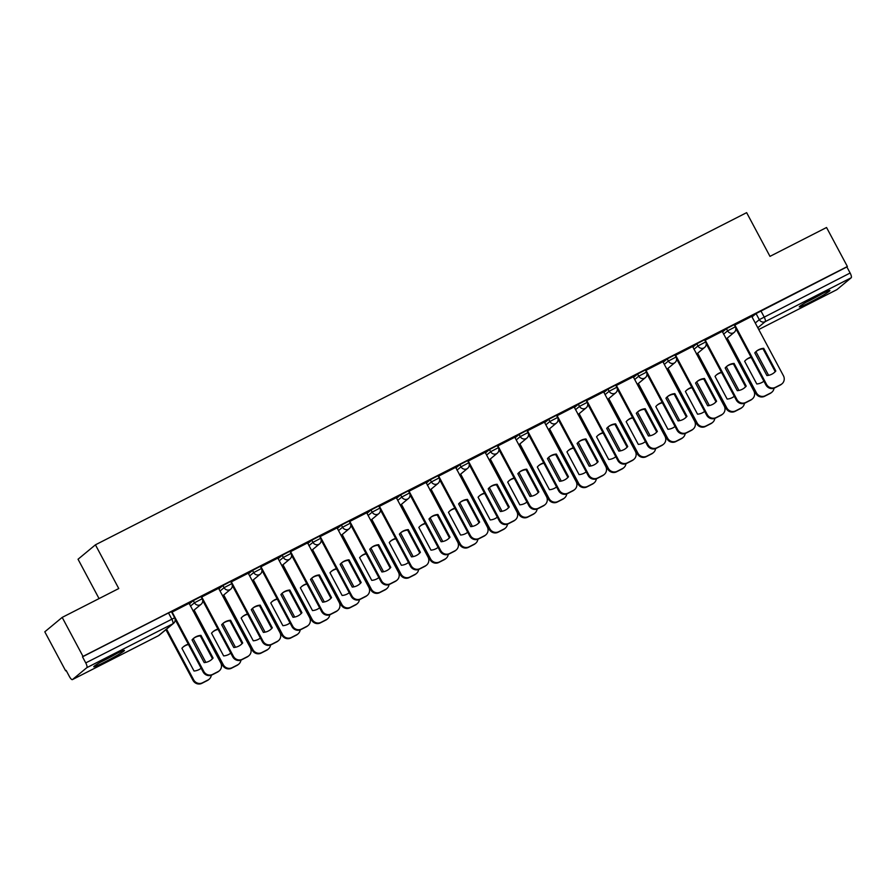 <?xml version="1.0" encoding="UTF-8"?>
<svg xmlns="http://www.w3.org/2000/svg" width="896" height="896" viewBox="0 0 896 896"><rect width="100%" height="100%" fill="white"/><g stroke="black" fill="none" stroke-linecap="round" stroke-linejoin="round"><path stroke-width="1.34" d="M201.04 596.59L193.312 600.622L194.466 602.784L202.194 598.752L201.04 596.59M230.664 581.482L222.936 585.514L224.09 587.675L231.806 583.643L230.664 581.482M260.277 566.373L252.549 570.416L253.702 572.566L261.43 568.534L260.277 566.373M289.901 551.264L282.173 555.307L283.326 557.458L291.043 553.426L289.901 551.264M319.514 536.166L311.786 540.198L312.939 542.349L320.667 538.317L319.514 536.166M349.126 521.058L341.41 525.09L342.563 527.24L350.28 523.208L349.126 521.058M378.75 505.949L371.022 509.981L372.176 512.142L379.904 508.099L378.75 505.949M408.363 490.84L400.646 494.872L401.789 497.034L409.517 492.99L408.363 490.84M437.987 475.731L430.259 479.763L431.413 481.925L439.141 477.893L437.987 475.731M467.6 460.622L459.883 464.654L461.026 466.816L468.754 462.784L467.6 460.622M497.224 445.514L489.496 449.546L490.65 451.707L498.378 447.675L497.224 445.514M526.837 430.405L519.12 434.448L520.262 436.598L527.99 432.566L526.837 430.405M556.461 415.307L548.733 419.339L549.886 421.49L557.614 417.458L556.461 415.307M586.074 400.198L578.346 404.23L579.499 406.381L587.227 402.349L586.074 400.198M615.698 385.09L607.97 389.122L609.123 391.272L616.84 387.24L615.698 385.09M645.31 369.981L637.582 374.013L638.736 376.174L646.464 372.131L645.31 369.981M674.934 354.872L667.206 358.904L668.36 361.066L676.077 357.022L674.934 354.872M704.547 339.763L696.819 343.795L697.973 345.957L705.701 341.925L704.547 339.763M734.171 324.654L726.443 328.686L727.597 330.848L735.314 326.816L734.171 324.654M810.645 302.008A17.371 1.075 151.9 0 0 829.92 290.55A17.371 1.075 151.9 0 0 818.552 295.456A17.371 1.075 151.9 0 0 799.288 306.914A17.371 1.075 151.9 0 0 810.645 302.008M105.134 661.875A17.371 1.075 151.9 0 0 124.41 650.418A17.371 1.075 151.9 0 0 113.042 655.323A17.371 1.075 151.9 0 0 93.766 666.781A17.371 1.075 151.9 0 0 105.134 661.875M62.182 617.4L118.765 588.538L95.424 544.824L746.637 212.654L769.978 256.368L826.549 227.506L847.381 266.515L83.014 656.41L62.182 617.4L44.8 631.814L65.632 670.824L66.203 670.533M99.053 598.595L78.042 559.238L95.424 544.824M65.632 670.824L66.136 670.398L69.384 676.48A4.458 1.288 -117 0 0 72.419 679.605A4.458 1.288 -117 0 0 72.486 679.56L86.822 667.666A4.458 1.288 -117 0 0 85.747 662.906L174.664 617.781L171.427 611.699L168.504 612.954L171.752 619.035A4.458 1.288 -117 0 1 172.838 623.795L86.822 667.666M83.014 656.41L82.499 656.824L85.747 662.906M752.024 316.926L756.056 313.578L759.304 319.659L850.125 273.011A4.458 1.288 63 0 1 851.2 277.771L836.864 289.666A4.458 1.288 63 0 1 836.786 289.71A4.458 1.288 63 0 1 836.707 289.744M850.125 273.011L846.877 266.941L847.381 266.515M751.733 316.378L734.474 325.237M705.197 340.077L736.915 399.482A6.675 6.384 50.3 0 0 745.752 402.461L751.262 399.65A6.675 6.384 50.3 0 0 753.816 390.869L722.254 331.374L704.861 340.346M675.584 355.186L707.302 414.59A6.675 6.384 50.3 0 0 716.139 417.57L721.638 414.758A6.675 6.384 50.3 0 0 724.203 405.966L692.63 346.483L675.237 355.454M662.883 361.704L645.624 370.563M633.259 376.813L616 385.672M603.646 391.922L586.387 400.781M557.11 415.61L588.829 475.014A6.675 6.384 50.3 0 0 597.666 477.994L603.176 475.182A6.675 6.384 50.3 0 0 605.73 466.402L574.157 406.918L556.763 415.89M544.41 422.139L527.15 430.987M514.786 437.248L497.538 446.096M485.173 452.346L467.914 461.205M438.637 476.045L470.355 535.45A6.675 6.384 50.3 0 0 479.192 538.429L484.702 535.618A6.675 6.384 50.3 0 0 487.256 526.826L455.683 467.342L438.301 476.314M409.024 491.154L440.742 550.558A6.675 6.384 50.3 0 0 449.579 553.538L455.078 550.726A6.675 6.384 50.3 0 0 457.632 541.934L426.07 482.451L408.677 491.422M396.312 497.672L379.064 506.531M366.699 512.781L349.44 521.64M337.086 527.89L319.827 536.749M290.55 551.578L322.269 610.982A6.675 6.384 50.3 0 0 331.106 613.962L336.605 611.15A6.675 6.384 50.3 0 0 339.17 602.37L307.597 542.886L290.203 551.846M277.85 558.107L260.59 566.955M248.226 573.216L230.966 582.064M218.613 588.314L201.354 597.173M172.077 612.013L203.795 671.418A6.675 6.384 50.3 0 0 212.632 674.397L218.142 671.586A6.675 6.384 50.3 0 0 220.696 662.794L189.123 603.31L171.73 612.282M189.28 603.971L193.312 600.622M218.904 588.862L222.936 585.514M248.517 573.754L252.549 570.416M278.141 558.645L282.173 555.307M307.754 543.547L311.786 540.198M337.378 528.438L341.41 525.09M366.99 513.33L371.022 509.981M396.603 498.221L400.646 494.872M426.227 483.112L430.259 479.763M455.84 468.003L459.883 464.654M485.464 452.894L489.496 449.546M515.077 437.786L519.12 434.448M544.701 422.677L548.733 419.339M574.314 407.579L578.346 404.23M603.938 392.47L607.97 389.122M633.55 377.362L637.582 374.013M663.174 362.253L667.206 358.904M692.787 347.144L696.819 343.795M722.411 332.035L726.443 328.686M82.499 656.824L168.504 612.954M846.877 266.941L756.056 313.578M756.101 351.501A13.91 13.294 -129.7 0 1 763.045 348.846L775.174 371.56A13.91 13.294 -129.7 0 1 773.853 372.915M734.821 324.968L766.539 384.373A6.675 6.384 50.3 0 0 775.376 387.352L780.875 384.541A6.675 6.384 50.3 0 0 782.006 383.802L781.346 384.35A6.675 6.384 -129.7 0 1 780.226 385.09L774.715 387.901A6.675 6.384 -129.7 0 1 765.878 384.922L735.84 328.653M775.824 371.011L763.706 348.309A13.91 13.294 -129.7 0 0 756.426 351.221A13.91 13.294 -129.7 0 0 754.779 352.856L766.909 375.558A13.91 13.294 -129.7 0 0 774.189 372.646A13.91 13.294 -129.7 0 0 775.824 371.011L775.174 371.56M782.006 383.802A6.675 6.384 50.3 0 0 783.44 375.76L751.71 316.344M763.706 348.309L763.045 348.846M751.05 357.146A13.91 13.294 50.3 0 0 746.29 359.632A13.91 13.294 50.3 0 0 744.643 361.267L756.773 383.97A13.91 13.294 50.3 0 0 763.885 381.192A13.91 13.294 50.3 0 1 763.717 381.315M727.227 338.15L756.403 392.784A6.675 6.384 50.3 0 0 765.24 395.752L770.75 392.952A6.675 6.384 50.3 0 0 774.054 388.181M768.589 375.323L755.933 351.646M751.229 357.493A13.91 13.294 50.3 0 0 745.965 359.912M771.87 392.213L771.21 392.75A6.675 6.384 -129.7 0 1 770.09 393.49L764.579 396.301A6.675 6.384 -129.7 0 1 755.742 393.333L756.403 392.784M726.566 338.688L755.742 393.333M726.477 366.61A13.91 13.294 -129.7 0 1 733.432 363.955L745.55 386.669A13.91 13.294 -129.7 0 1 744.24 388.024M752.382 398.91L751.722 399.459A6.675 6.384 -129.7 0 1 750.602 400.198L745.102 403.01A6.675 6.384 -129.7 0 1 736.266 400.03L706.216 343.762M746.211 386.12L734.093 363.418A13.91 13.294 -129.7 0 0 726.802 366.33A13.91 13.294 -129.7 0 0 725.166 367.965L737.285 390.667A13.91 13.294 -129.7 0 0 744.576 387.755A13.91 13.294 -129.7 0 0 746.211 386.12L745.55 386.669M734.093 363.418L733.432 363.955M696.864 381.718A13.91 13.294 -129.7 0 1 703.808 379.064L715.938 401.766A13.91 13.294 -129.7 0 1 714.616 403.122M722.77 414.019L722.109 414.568A6.675 6.384 -129.7 0 1 720.989 415.307L715.478 418.107A6.675 6.384 -129.7 0 1 706.642 415.139L676.603 358.87M716.587 401.229L704.469 378.515A13.91 13.294 -129.7 0 0 697.189 381.438A13.91 13.294 -129.7 0 0 695.542 383.074L707.672 405.776A13.91 13.294 -129.7 0 0 714.952 402.864A13.91 13.294 -129.7 0 0 716.587 401.229L715.938 401.766M704.469 378.515L703.808 379.064M820.77 294.336A15.03 0.93 -28.1 0 1 807.52 301.414M805.627 302.512A17.259 1.064 151.9 0 0 822.73 293.373M115.248 654.203A15.03 0.93 -28.1 0 1 102.01 661.282M100.106 662.379A17.259 1.064 151.9 0 0 117.219 653.251M721.437 372.254A13.91 13.294 50.3 0 0 716.666 374.741A13.91 13.294 50.3 0 0 715.03 376.376L727.149 399.078A13.91 13.294 50.3 0 0 734.272 396.29M697.614 353.248L726.79 407.893A6.675 6.384 50.3 0 0 735.616 410.861L741.126 408.061A6.675 6.384 50.3 0 0 744.442 403.29M738.965 390.432L726.32 366.755M721.616 372.602A13.91 13.294 50.3 0 0 716.341 375.021M742.246 407.31L741.597 407.859A6.675 6.384 -129.7 0 1 740.466 408.598L734.966 411.41A6.675 6.384 -129.7 0 1 726.13 408.43L726.79 407.893M696.954 353.797L726.13 408.43M691.813 387.363A13.91 13.294 50.3 0 0 687.053 389.85A13.91 13.294 50.3 0 0 685.406 391.474L697.536 414.187A13.91 13.294 50.3 0 0 704.648 411.398A13.91 13.294 50.3 0 1 704.48 411.533M667.99 368.357L697.166 423.002A6.675 6.384 50.3 0 0 706.003 425.97L711.514 423.158A6.675 6.384 50.3 0 0 714.818 418.398M709.352 405.541L696.707 381.864M691.992 387.71A13.91 13.294 50.3 0 0 686.728 390.118M712.634 422.419L711.973 422.968A6.675 6.384 -129.7 0 1 710.853 423.707L705.342 426.518A6.675 6.384 -129.7 0 1 696.506 423.539L697.166 423.002M667.341 368.906L696.506 423.539M667.24 396.827A13.91 13.294 -129.7 0 1 674.195 394.173L686.314 416.875A13.91 13.294 -129.7 0 1 685.003 418.23M645.96 370.294L677.69 429.699A6.675 6.384 50.3 0 0 686.515 432.667L692.026 429.867A6.675 6.384 50.3 0 0 693.146 429.128L692.496 429.666A6.675 6.384 -129.7 0 1 691.365 430.416L685.866 433.216A6.675 6.384 -129.7 0 1 677.029 430.248L646.979 373.979M686.974 416.338L674.856 393.624A13.91 13.294 -129.7 0 0 667.565 396.547A13.91 13.294 -129.7 0 0 665.93 398.182L678.048 420.885A13.91 13.294 -129.7 0 0 685.339 417.962A13.91 13.294 -129.7 0 0 686.974 416.338L686.314 416.875M693.146 429.128A6.675 6.384 50.3 0 0 694.579 421.075L662.861 361.67M674.856 393.624L674.195 394.173M637.627 411.936A13.91 13.294 -129.7 0 1 644.571 409.282L656.701 431.984A13.91 13.294 -129.7 0 1 655.379 433.339M616.347 385.403L648.066 444.808A6.675 6.384 50.3 0 0 656.902 447.776L662.413 444.976A6.675 6.384 50.3 0 0 663.533 444.237L662.872 444.774A6.675 6.384 -129.7 0 1 661.752 445.514L656.242 448.325A6.675 6.384 -129.7 0 1 647.405 445.357L617.366 389.088M657.362 431.435L645.232 408.733A13.91 13.294 -129.7 0 0 637.952 411.656A13.91 13.294 -129.7 0 0 636.306 413.291L648.435 435.994A13.91 13.294 -129.7 0 0 655.715 433.07A13.91 13.294 -129.7 0 0 657.362 431.435L656.701 431.984M663.533 444.237A6.675 6.384 50.3 0 0 664.966 436.184L633.248 376.779M645.232 408.733L644.571 409.282M608.003 427.045A13.91 13.294 -129.7 0 1 614.958 424.39L627.077 447.093A13.91 13.294 -129.7 0 1 625.766 448.448M586.723 400.501L618.453 459.917A6.675 6.384 50.3 0 0 627.278 462.885L632.789 460.085A6.675 6.384 50.3 0 0 633.909 459.334L633.259 459.883A6.675 6.384 -129.7 0 1 632.128 460.622L626.629 463.434A6.675 6.384 -129.7 0 1 617.792 460.454L587.742 404.186M627.738 446.544L615.619 423.842A13.91 13.294 -129.7 0 0 608.328 426.765A13.91 13.294 -129.7 0 0 606.693 428.4L618.811 451.102A13.91 13.294 -129.7 0 0 626.102 448.179A13.91 13.294 -129.7 0 0 627.738 446.544L627.077 447.093M633.909 459.334A6.675 6.384 50.3 0 0 635.342 451.293L603.624 391.888M615.619 423.842L614.958 424.39M662.2 402.472A13.91 13.294 50.3 0 0 657.429 404.947A13.91 13.294 50.3 0 0 655.794 406.582L667.912 429.285A13.91 13.294 50.3 0 0 675.035 426.507A13.91 13.294 50.3 0 1 674.867 426.642M638.378 383.466L667.554 438.099A6.675 6.384 50.3 0 0 676.39 441.078L681.89 438.267A6.675 6.384 50.3 0 0 685.205 433.507M679.728 420.65L667.083 396.973M662.379 402.819A13.91 13.294 50.3 0 0 657.104 405.227M683.01 437.528L682.36 438.077A6.675 6.384 -129.7 0 1 681.229 438.816L675.73 441.627A6.675 6.384 -129.7 0 1 666.893 438.648L667.554 438.099M637.717 384.014L666.893 438.648M632.576 417.581A13.91 13.294 50.3 0 0 627.816 420.056A13.91 13.294 50.3 0 0 626.17 421.691L638.299 444.394A13.91 13.294 50.3 0 0 645.411 441.616A13.91 13.294 50.3 0 1 645.243 441.75M608.754 398.574L637.93 453.208A6.675 6.384 50.3 0 0 646.766 456.187L652.277 453.376A6.675 6.384 50.3 0 0 655.581 448.616M650.115 435.758L637.47 412.07M632.766 417.917A13.91 13.294 50.3 0 0 627.491 420.336M653.397 452.637L652.736 453.186A6.675 6.384 -129.7 0 1 651.616 453.925L646.106 456.736A6.675 6.384 -129.7 0 1 637.269 453.757L637.93 453.208M608.104 399.123L637.269 453.757M602.963 432.69A13.91 13.294 50.3 0 0 598.192 435.165A13.91 13.294 50.3 0 0 596.557 436.8L608.675 459.502A13.91 13.294 50.3 0 0 615.798 456.725A13.91 13.294 50.3 0 1 615.63 456.859M579.141 413.683L608.317 468.317A6.675 6.384 50.3 0 0 617.154 471.296L622.653 468.485A6.675 6.384 50.3 0 0 625.968 463.725M620.491 450.867L607.846 427.179M603.142 433.026A13.91 13.294 50.3 0 0 597.867 435.445M623.784 467.746L623.123 468.294A6.675 6.384 -129.7 0 1 621.992 469.034L616.493 471.845A6.675 6.384 -129.7 0 1 607.656 468.866L608.317 468.317M578.48 414.232L607.656 468.866M578.39 442.142A13.91 13.294 -129.7 0 1 585.334 439.499L597.464 462.202A13.91 13.294 -129.7 0 1 596.142 463.557M604.296 474.443L603.635 474.992A6.675 6.384 -129.7 0 1 602.515 475.731L597.005 478.542A6.675 6.384 -129.7 0 1 588.168 475.563L558.13 419.294M598.125 461.653L585.995 438.95A13.91 13.294 -129.7 0 0 578.715 441.874A13.91 13.294 -129.7 0 0 577.069 443.498L589.198 466.211A13.91 13.294 -129.7 0 0 596.478 463.288A13.91 13.294 -129.7 0 0 598.125 461.653L597.464 462.202M585.995 438.95L585.334 439.499M573.339 447.798A13.91 13.294 50.3 0 0 568.579 450.274A13.91 13.294 50.3 0 0 566.944 451.909L579.062 474.611A13.91 13.294 50.3 0 0 586.174 471.834M549.517 428.792L578.693 483.426A6.675 6.384 50.3 0 0 587.53 486.405L593.04 483.594A6.675 6.384 50.3 0 0 596.344 478.834M590.878 465.976L578.234 442.288M573.53 448.134A13.91 13.294 50.3 0 0 568.254 450.554M594.16 482.854L593.499 483.403A6.675 6.384 -129.7 0 1 592.379 484.142L586.869 486.942A6.675 6.384 -129.7 0 1 578.032 483.974L578.693 483.426M548.867 429.341L578.032 483.974M548.766 457.251A13.91 13.294 -129.7 0 1 555.722 454.608L567.84 477.31A13.91 13.294 -129.7 0 1 566.53 478.666M527.486 430.718L559.216 490.123A6.675 6.384 50.3 0 0 568.053 493.102L573.552 490.291A6.675 6.384 50.3 0 0 574.683 489.552L574.022 490.101A6.675 6.384 -129.7 0 1 572.891 490.84L567.392 493.651A6.675 6.384 -129.7 0 1 558.555 490.672L528.506 434.403M568.501 476.762L556.382 454.059A13.91 13.294 -129.7 0 0 549.091 456.971A13.91 13.294 -129.7 0 0 547.456 458.606L559.574 481.309A13.91 13.294 -129.7 0 0 566.866 478.397A13.91 13.294 -129.7 0 0 568.501 476.762L567.84 477.31M574.683 489.552A6.675 6.384 50.3 0 0 576.106 481.51L544.387 422.106M556.382 454.059L555.722 454.608M543.726 462.896A13.91 13.294 50.3 0 0 538.955 465.382A13.91 13.294 50.3 0 0 537.32 467.018L549.45 489.72A13.91 13.294 50.3 0 0 556.562 486.942M519.904 443.901L549.08 498.534A6.675 6.384 50.3 0 0 557.917 501.514L563.416 498.702A6.675 6.384 50.3 0 0 566.731 493.942M561.254 481.085L548.61 457.397M543.906 463.243A13.91 13.294 50.3 0 0 538.63 465.662M564.547 497.963L563.886 498.512A6.675 6.384 -129.7 0 1 562.755 499.251L557.256 502.051A6.675 6.384 -129.7 0 1 548.419 499.083L549.08 498.534M519.243 444.438L548.419 499.083M519.154 472.36A13.91 13.294 -129.7 0 1 526.098 469.717L538.227 492.419A13.91 13.294 -129.7 0 1 536.906 493.774M497.874 445.827L529.592 505.232A6.675 6.384 50.3 0 0 538.429 508.211L543.939 505.4A6.675 6.384 50.3 0 0 545.059 504.661L544.398 505.21A6.675 6.384 -129.7 0 1 543.278 505.949L537.768 508.76A6.675 6.384 -129.7 0 1 528.931 505.781L498.893 449.512M538.888 491.87L526.758 469.168A13.91 13.294 -129.7 0 0 519.478 472.08A13.91 13.294 -129.7 0 0 517.843 473.715L529.962 496.418A13.91 13.294 -129.7 0 0 537.242 493.506A13.91 13.294 -129.7 0 0 538.888 491.87L538.227 492.419M545.059 504.661A6.675 6.384 50.3 0 0 546.493 496.619L514.774 437.214M526.758 469.168L526.098 469.717M514.102 478.005A13.91 13.294 50.3 0 0 509.342 480.491A13.91 13.294 50.3 0 0 507.707 482.126L519.826 504.829A13.91 13.294 50.3 0 0 526.938 502.051A13.91 13.294 50.3 0 1 526.781 502.174M490.291 459.01L519.456 513.643A6.675 6.384 50.3 0 0 528.293 516.611L533.803 513.811A6.675 6.384 50.3 0 0 537.118 509.04M531.642 496.182L518.997 472.506M514.293 478.352A13.91 13.294 50.3 0 0 509.018 480.771M534.923 513.072L534.262 513.61A6.675 6.384 -129.7 0 1 533.142 514.36L527.632 517.16A6.675 6.384 -129.7 0 1 518.795 514.192L519.456 513.643M489.63 459.547L518.795 514.192M489.53 487.469A13.91 13.294 -129.7 0 1 496.485 484.814L508.603 507.528A13.91 13.294 -129.7 0 1 507.293 508.883M468.261 460.936L499.979 520.341A6.675 6.384 50.3 0 0 508.816 523.32L514.315 520.509A6.675 6.384 50.3 0 0 515.446 519.77L514.786 520.318A6.675 6.384 -129.7 0 1 513.654 521.058L508.155 523.869A6.675 6.384 -129.7 0 1 499.318 520.89L469.269 464.621M509.264 506.979L497.146 484.277A13.91 13.294 -129.7 0 0 489.854 487.189A13.91 13.294 -129.7 0 0 488.219 488.824L500.338 511.526A13.91 13.294 -129.7 0 0 507.629 508.614A13.91 13.294 -129.7 0 0 509.264 506.979L508.603 507.528M515.446 519.77A6.675 6.384 50.3 0 0 516.869 511.728L485.15 452.312M497.146 484.277L496.485 484.814M484.49 493.114A13.91 13.294 50.3 0 0 479.73 495.6A13.91 13.294 50.3 0 0 478.083 497.235L490.213 519.938A13.91 13.294 50.3 0 0 497.325 517.16A13.91 13.294 50.3 0 1 497.157 517.283M460.667 474.107L489.843 528.752A6.675 6.384 50.3 0 0 498.68 531.72L504.179 528.92A6.675 6.384 50.3 0 0 507.494 524.149M502.018 511.291L489.373 487.614M484.669 493.461A13.91 13.294 50.3 0 0 479.405 495.88M505.31 528.181L504.65 528.718A6.675 6.384 -129.7 0 1 503.518 529.458L498.019 532.269A6.675 6.384 -129.7 0 1 489.182 529.29L489.843 528.752M460.006 474.656L489.182 529.29M459.917 502.578A13.91 13.294 -129.7 0 1 466.872 499.923L478.99 522.637A13.91 13.294 -129.7 0 1 477.68 523.992M485.822 534.878L485.162 535.427A6.675 6.384 -129.7 0 1 484.042 536.166L478.531 538.966A6.675 6.384 -129.7 0 1 469.694 535.998L439.656 479.73M479.651 522.088L467.522 499.386A13.91 13.294 -129.7 0 0 460.242 502.298A13.91 13.294 -129.7 0 0 458.606 503.933L470.725 526.635A13.91 13.294 -129.7 0 0 478.005 523.723A13.91 13.294 -129.7 0 0 479.651 522.088L478.99 522.637M467.522 499.386L466.872 499.923M454.866 508.222A13.91 13.294 50.3 0 0 450.106 510.709A13.91 13.294 50.3 0 0 448.47 512.344L460.589 535.046A13.91 13.294 50.3 0 0 467.701 532.258M431.054 489.216L460.219 543.861A6.675 6.384 50.3 0 0 469.056 546.829L474.566 544.018A6.675 6.384 50.3 0 0 477.882 539.258M472.405 526.4L459.76 502.723M455.056 508.57A13.91 13.294 50.3 0 0 449.781 510.989M475.686 543.278L475.026 543.827A6.675 6.384 -129.7 0 1 473.906 544.566L468.395 547.378A6.675 6.384 -129.7 0 1 459.57 544.398L460.219 543.861M430.394 489.765L459.57 544.398M430.304 517.686A13.91 13.294 -129.7 0 1 437.248 515.032L449.366 537.734A13.91 13.294 -129.7 0 1 448.056 539.09M456.21 549.987L455.549 550.536A6.675 6.384 -129.7 0 1 454.418 551.275L448.918 554.075A6.675 6.384 -129.7 0 1 440.082 551.107L410.032 494.838M450.027 537.197L437.909 514.483A13.91 13.294 -129.7 0 0 430.629 517.406A13.91 13.294 -129.7 0 0 428.982 519.042L441.112 541.744A13.91 13.294 -129.7 0 0 448.392 538.832A13.91 13.294 -129.7 0 0 450.027 537.197L449.366 537.734M437.909 514.483L437.248 515.032M425.253 523.331A13.91 13.294 50.3 0 0 420.493 525.818A13.91 13.294 50.3 0 0 418.846 527.442L430.976 550.155A13.91 13.294 50.3 0 0 438.088 547.366A13.91 13.294 50.3 0 1 437.92 547.501M401.43 504.325L430.606 558.958A6.675 6.384 50.3 0 0 439.443 561.938L444.942 559.126A6.675 6.384 50.3 0 0 448.258 554.366M442.781 541.509L430.136 517.832M425.432 523.678A13.91 13.294 50.3 0 0 420.168 526.086M446.074 558.387L445.413 558.936A6.675 6.384 -129.7 0 1 444.293 559.675L438.782 562.486A6.675 6.384 -129.7 0 1 429.946 559.507L430.606 558.958M400.77 504.874L429.946 559.507M400.68 532.795A13.91 13.294 -129.7 0 1 407.635 530.141L419.754 552.843A13.91 13.294 -129.7 0 1 418.443 554.198M379.4 506.262L411.118 565.667A6.675 6.384 50.3 0 0 419.955 568.635L425.466 565.835A6.675 6.384 50.3 0 0 426.586 565.096L425.925 565.634A6.675 6.384 -129.7 0 1 424.805 566.373L419.294 569.184A6.675 6.384 -129.7 0 1 410.458 566.216L380.419 509.947M420.414 552.306L408.285 529.592A13.91 13.294 -129.7 0 0 401.005 532.515A13.91 13.294 -129.7 0 0 399.37 534.15L411.488 556.853A13.91 13.294 -129.7 0 0 418.768 553.93A13.91 13.294 -129.7 0 0 420.414 552.306L419.754 552.843M426.586 565.096A6.675 6.384 50.3 0 0 428.019 557.043L396.301 497.638M408.285 529.592L407.635 530.141M395.629 538.44A13.91 13.294 50.3 0 0 390.869 540.915A13.91 13.294 50.3 0 0 389.234 542.55L401.352 565.253A13.91 13.294 50.3 0 0 408.464 562.475A13.91 13.294 50.3 0 1 408.307 562.61M371.818 519.434L400.982 574.067A6.675 6.384 50.3 0 0 409.819 577.046L415.33 574.235A6.675 6.384 50.3 0 0 418.645 569.475M413.168 556.618L400.523 532.941M395.819 538.787A13.91 13.294 50.3 0 0 390.544 541.195M416.45 573.496L415.789 574.045A6.675 6.384 -129.7 0 1 414.669 574.784L409.158 577.595A6.675 6.384 -129.7 0 1 400.333 574.616L400.982 574.067M371.157 519.982L400.333 574.616M371.067 547.904A13.91 13.294 -129.7 0 1 378.011 545.25L390.141 567.952A13.91 13.294 -129.7 0 1 388.819 569.307M349.787 521.371L381.506 580.776A6.675 6.384 50.3 0 0 390.342 583.744L395.842 580.944A6.675 6.384 50.3 0 0 396.973 580.205L396.312 580.742A6.675 6.384 -129.7 0 1 395.192 581.482L389.682 584.293A6.675 6.384 -129.7 0 1 380.845 581.314L350.795 525.045M390.79 567.403L378.672 544.701A13.91 13.294 -129.7 0 0 371.392 547.624A13.91 13.294 -129.7 0 0 369.746 549.259L381.875 571.962A13.91 13.294 -129.7 0 0 389.155 569.038A13.91 13.294 -129.7 0 0 390.79 567.403L390.141 567.952M396.973 580.205A6.675 6.384 50.3 0 0 398.406 572.152L366.677 512.747M378.672 544.701L378.011 545.25M366.016 553.549A13.91 13.294 50.3 0 0 361.256 556.024A13.91 13.294 50.3 0 0 359.61 557.659L371.739 580.362A13.91 13.294 50.3 0 0 378.851 577.584A13.91 13.294 50.3 0 1 378.683 577.718M342.194 534.542L371.37 589.176A6.675 6.384 50.3 0 0 380.206 592.155L385.706 589.344A6.675 6.384 50.3 0 0 389.021 584.584M383.544 571.726L370.899 548.038M366.195 553.885A13.91 13.294 50.3 0 0 360.931 556.304M386.837 588.605L386.176 589.154A6.675 6.384 -129.7 0 1 385.056 589.893L379.546 592.704A6.675 6.384 -129.7 0 1 370.709 589.725L371.37 589.176M341.533 535.091L370.709 589.725M341.443 563.013A13.91 13.294 -129.7 0 1 348.398 560.358L360.517 583.061A13.91 13.294 -129.7 0 1 359.206 584.416M320.163 536.469L351.882 595.885A6.675 6.384 50.3 0 0 360.718 598.853L366.229 596.042A6.675 6.384 50.3 0 0 367.349 595.302L366.688 595.851A6.675 6.384 -129.7 0 1 365.568 596.59L360.058 599.402A6.675 6.384 -129.7 0 1 351.232 596.422L321.182 540.154M361.178 582.512L349.048 559.81A13.91 13.294 -129.7 0 0 341.768 562.733A13.91 13.294 -129.7 0 0 340.133 564.357L352.251 587.07A13.91 13.294 -129.7 0 0 359.531 584.147A13.91 13.294 -129.7 0 0 361.178 582.512L360.517 583.061M367.349 595.302A6.675 6.384 50.3 0 0 368.782 587.261L337.064 527.856M349.048 559.81L348.398 560.358M336.403 568.658A13.91 13.294 50.3 0 0 331.632 571.133A13.91 13.294 50.3 0 0 329.997 572.768L342.115 595.47A13.91 13.294 50.3 0 0 349.238 592.693A13.91 13.294 50.3 0 1 349.07 592.827M312.581 549.651L341.746 604.285A6.675 6.384 50.3 0 0 350.582 607.264L356.093 604.453A6.675 6.384 50.3 0 0 359.408 599.693M353.931 586.835L341.286 563.147M336.582 568.994A13.91 13.294 50.3 0 0 331.307 571.413M357.213 603.714L356.563 604.262A6.675 6.384 -129.7 0 1 355.432 605.002L349.933 607.813A6.675 6.384 -129.7 0 1 341.096 604.834L341.746 604.285M311.92 550.2L341.096 604.834M311.83 578.11A13.91 13.294 -129.7 0 1 318.774 575.467L330.904 598.17A13.91 13.294 -129.7 0 1 329.582 599.525M337.736 610.411L337.075 610.96A6.675 6.384 -129.7 0 1 335.955 611.699L330.445 614.51A6.675 6.384 -129.7 0 1 321.608 611.531L291.57 555.262M331.554 597.621L319.435 574.918A13.91 13.294 -129.7 0 0 312.155 577.842A13.91 13.294 -129.7 0 0 310.509 579.466L322.638 602.179A13.91 13.294 -129.7 0 0 329.918 599.256A13.91 13.294 -129.7 0 0 331.554 597.621L330.904 598.17M319.435 574.918L318.774 575.467M306.779 583.766A13.91 13.294 50.3 0 0 302.019 586.242A13.91 13.294 50.3 0 0 300.373 587.877L312.502 610.579A13.91 13.294 50.3 0 0 319.614 607.802M282.957 564.76L312.133 619.394A6.675 6.384 50.3 0 0 320.97 622.373L326.48 619.562A6.675 6.384 50.3 0 0 329.784 614.802M324.318 601.944L311.662 578.256M306.958 584.102A13.91 13.294 50.3 0 0 301.694 586.522M327.6 618.822L326.939 619.371A6.675 6.384 -129.7 0 1 325.819 620.11L320.309 622.91A6.675 6.384 -129.7 0 1 311.472 619.942L312.133 619.394M282.296 565.309L311.472 619.942M282.206 593.219A13.91 13.294 -129.7 0 1 289.162 590.576L301.28 613.278A13.91 13.294 -129.7 0 1 299.97 614.634M260.926 566.686L292.645 626.091A6.675 6.384 50.3 0 0 301.482 629.07L306.992 626.259A6.675 6.384 50.3 0 0 308.112 625.52L307.451 626.069A6.675 6.384 -129.7 0 1 306.331 626.808L300.832 629.619A6.675 6.384 -129.7 0 1 291.995 626.64L261.946 570.371M301.941 612.73L289.822 590.027A13.91 13.294 -129.7 0 0 282.531 592.939A13.91 13.294 -129.7 0 0 280.896 594.574L293.014 617.277A13.91 13.294 -129.7 0 0 300.306 614.365A13.91 13.294 -129.7 0 0 301.941 612.73L301.28 613.278M308.112 625.52A6.675 6.384 50.3 0 0 309.546 617.478L277.827 558.074M289.822 590.027L289.162 590.576M277.166 598.864A13.91 13.294 50.3 0 0 272.395 601.35A13.91 13.294 50.3 0 0 270.76 602.986L282.878 625.688A13.91 13.294 50.3 0 0 290.002 622.91M253.344 579.869L282.52 634.502A6.675 6.384 50.3 0 0 291.346 637.482L296.856 634.67A6.675 6.384 50.3 0 0 300.171 629.91M294.694 617.053L282.05 593.365M277.346 599.211A13.91 13.294 50.3 0 0 272.07 601.63M297.976 633.931L297.326 634.48A6.675 6.384 -129.7 0 1 296.195 635.219L290.696 638.019A6.675 6.384 -129.7 0 1 281.859 635.051L282.52 634.502M252.683 580.406L281.859 635.051M252.594 608.328A13.91 13.294 -129.7 0 1 259.538 605.685L271.667 628.387A13.91 13.294 -129.7 0 1 270.346 629.742M231.314 581.795L263.032 641.2A6.675 6.384 50.3 0 0 271.869 644.179L277.368 641.368A6.675 6.384 50.3 0 0 278.499 640.629L277.838 641.178A6.675 6.384 -129.7 0 1 276.718 641.917L271.208 644.728A6.675 6.384 -129.7 0 1 262.371 641.749L232.333 585.48M272.317 627.838L260.198 605.136A13.91 13.294 -129.7 0 0 252.918 608.048A13.91 13.294 -129.7 0 0 251.272 609.683L263.402 632.386A13.91 13.294 -129.7 0 0 270.682 629.474A13.91 13.294 -129.7 0 0 272.317 627.838L271.667 628.387M278.499 640.629A6.675 6.384 50.3 0 0 279.933 632.587L248.214 573.182M260.198 605.136L259.538 605.685M247.542 613.973A13.91 13.294 50.3 0 0 242.782 616.459A13.91 13.294 50.3 0 0 241.136 618.094L253.266 640.797A13.91 13.294 50.3 0 0 260.378 638.019A13.91 13.294 50.3 0 1 260.21 638.142M223.72 594.978L252.896 649.611A6.675 6.384 50.3 0 0 261.733 652.579L267.243 649.779A6.675 6.384 50.3 0 0 270.547 645.008M265.082 632.15L252.437 608.474M247.722 614.32A13.91 13.294 50.3 0 0 242.458 616.739M268.363 649.04L267.702 649.578A6.675 6.384 -129.7 0 1 266.582 650.317L261.072 653.128A6.675 6.384 -129.7 0 1 252.235 650.16L252.896 649.611M223.07 595.515L252.235 650.16M222.97 623.437A13.91 13.294 -129.7 0 1 229.925 620.782L242.043 643.496A13.91 13.294 -129.7 0 1 240.733 644.851M201.69 596.904L233.419 656.309A6.675 6.384 50.3 0 0 242.245 659.288L247.755 656.477A6.675 6.384 50.3 0 0 248.875 655.738L248.226 656.286A6.675 6.384 -129.7 0 1 247.094 657.026L241.595 659.837A6.675 6.384 -129.7 0 1 232.758 656.858L202.709 600.589M242.704 642.947L230.586 620.245A13.91 13.294 -129.7 0 0 223.294 623.157A13.91 13.294 -129.7 0 0 221.659 624.792L233.778 647.494A13.91 13.294 -129.7 0 0 241.069 644.582A13.91 13.294 -129.7 0 0 242.704 642.947L242.043 643.496M248.875 655.738A6.675 6.384 50.3 0 0 250.309 647.696L218.59 588.28M230.586 620.245L229.925 620.782M217.93 629.082A13.91 13.294 50.3 0 0 213.158 631.568A13.91 13.294 50.3 0 0 211.523 633.203L223.642 655.906A13.91 13.294 50.3 0 0 230.765 653.128A13.91 13.294 50.3 0 1 230.597 653.251M194.107 610.075L223.283 664.72A6.675 6.384 50.3 0 0 232.12 667.688L237.619 664.888A6.675 6.384 50.3 0 0 240.934 660.117M235.458 647.259L222.813 623.582M218.109 629.429A13.91 13.294 50.3 0 0 212.834 631.848M238.739 664.149L238.09 664.686A6.675 6.384 -129.7 0 1 236.958 665.426L231.459 668.237A6.675 6.384 -129.7 0 1 222.622 665.258L223.283 664.72M193.446 610.624L222.622 665.258M193.357 638.546A13.91 13.294 -129.7 0 1 200.301 635.891L212.43 658.605A13.91 13.294 -129.7 0 1 211.109 659.96M219.262 670.846L218.602 671.395A6.675 6.384 -129.7 0 1 217.482 672.134L211.971 674.934A6.675 6.384 -129.7 0 1 203.134 671.966L175.19 619.618M213.091 658.056L200.962 635.354A13.91 13.294 -129.7 0 0 193.682 638.266A13.91 13.294 -129.7 0 0 192.035 639.901L204.165 662.603A13.91 13.294 -129.7 0 0 211.445 659.691A13.91 13.294 -129.7 0 0 213.091 658.056L212.43 658.605M200.962 635.354L200.301 635.891M188.306 644.19A13.91 13.294 50.3 0 0 183.546 646.677A13.91 13.294 50.3 0 0 181.91 648.301L194.029 671.014A13.91 13.294 50.3 0 0 201.141 668.226M166.578 629.104L193.659 679.829A6.675 6.384 50.3 0 0 202.496 682.797L208.006 679.986A6.675 6.384 50.3 0 0 211.31 675.226M205.845 662.368L193.2 638.691M188.496 644.538A13.91 13.294 50.3 0 0 183.221 646.946M209.126 679.246L208.466 679.795A6.675 6.384 -129.7 0 1 207.346 680.534L201.835 683.346A6.675 6.384 -129.7 0 1 192.998 680.366L193.659 679.829M165.917 629.653L192.998 680.366M72.486 679.56L158.491 635.69L172.838 623.795A4.458 4.256 50.3 0 0 173.578 623.302A4.458 4.458 0 0 0 174.664 617.781M755.272 323.008L759.304 319.659A4.458 4.256 -129.7 0 0 765.195 321.642L757.814 327.768M836.786 289.71L758.744 329.526L836.864 289.666M851.2 277.771L765.195 321.642A4.458 1.288 -117 0 0 764.109 316.882L760.872 310.811M190.434 606.133L194.466 602.784A4.458 4.256 50.3 0 0 200.357 604.766A4.458 4.256 -129.7 0 0 201.107 604.274A4.458 4.458 0 0 0 202.194 598.752M220.046 591.024L224.09 587.675A4.458 4.256 50.3 0 0 229.981 589.658A4.458 4.256 -129.7 0 0 230.72 589.165A4.458 4.458 0 0 0 231.806 583.643M249.67 575.915L253.702 572.566A4.458 4.256 50.3 0 0 259.594 574.549A4.458 4.256 -129.7 0 0 260.344 574.056A4.458 4.458 0 0 0 261.43 568.534M279.283 560.806L283.326 557.458A4.458 4.256 50.3 0 0 289.218 559.44A4.458 4.256 -129.7 0 0 289.957 558.947A4.458 4.458 0 0 0 291.043 553.426M308.907 545.698L312.939 542.349A4.458 4.256 50.3 0 0 318.83 544.331A4.458 4.256 -129.7 0 0 319.581 543.838A4.458 4.458 0 0 0 320.667 538.317M338.52 530.589L342.563 527.24A4.458 4.256 50.3 0 0 348.443 529.234A4.458 4.256 -129.7 0 0 349.194 528.741A4.458 4.458 0 0 0 350.28 523.208M368.144 515.48L372.176 512.142A4.458 4.256 50.3 0 0 378.067 514.125A4.458 4.256 -129.7 0 0 378.818 513.632A4.458 4.458 0 0 0 379.904 508.099M397.757 500.371L401.789 497.034A4.458 4.256 50.3 0 0 407.68 499.016A4.458 4.256 -129.7 0 0 408.43 498.523A4.458 4.458 0 0 0 409.517 492.99M427.381 485.262L431.413 481.925A4.458 4.256 50.3 0 0 437.304 483.907A4.458 4.256 -129.7 0 0 438.054 483.414A4.458 4.458 0 0 0 439.141 477.893M456.994 470.165L461.026 466.816A4.458 4.256 50.3 0 0 466.917 468.798A4.458 4.256 -129.7 0 0 467.667 468.306A4.458 4.458 0 0 0 468.754 462.784M486.618 455.056L490.65 451.707A4.458 4.256 50.3 0 0 496.541 453.69A4.458 4.256 -129.7 0 0 497.291 453.197A4.458 4.458 0 0 0 498.378 447.675M516.23 439.947L520.262 436.598A4.458 4.256 50.3 0 0 526.154 438.581A4.458 4.256 -129.7 0 0 526.904 438.088A4.458 4.458 0 0 0 527.99 432.566M545.854 424.838L549.886 421.49A4.458 4.256 50.3 0 0 555.778 423.472A4.458 4.256 -129.7 0 0 556.528 422.979A4.458 4.458 0 0 0 557.614 417.458M575.467 409.73L579.499 406.381A4.458 4.256 50.3 0 0 585.39 408.363A4.458 4.256 -129.7 0 0 586.141 407.87A4.458 4.458 0 0 0 587.227 402.349M605.091 394.621L609.123 391.272A4.458 4.256 50.3 0 0 615.014 393.266A4.458 4.256 -129.7 0 0 615.765 392.773A4.458 4.458 0 0 0 616.84 387.24M634.704 379.512L638.736 376.174A4.458 4.256 50.3 0 0 644.627 378.157A4.458 4.256 -129.7 0 0 645.378 377.664A4.458 4.458 0 0 0 646.464 372.131M664.317 364.403L668.36 361.066A4.458 4.256 50.3 0 0 674.251 363.048A4.458 4.256 -129.7 0 0 674.99 362.555A4.458 4.458 0 0 0 676.077 357.022M693.941 349.306L697.973 345.957A4.458 4.256 50.3 0 0 703.864 347.939A4.458 4.256 -129.7 0 0 704.614 347.446A4.458 4.458 0 0 0 705.701 341.925M723.554 334.197L727.597 330.848A4.458 4.256 50.3 0 0 733.488 332.83A4.458 4.256 -129.7 0 0 734.227 332.338A4.458 4.458 0 0 0 735.314 326.816M72.419 679.605L158.424 635.734A4.458 4.458 0 0 0 159.242 635.197A4.458 4.256 50.3 0 1 158.491 635.69A4.458 1.288 63 0 1 158.424 635.734A4.458 1.288 63 0 1 158.346 635.768M766.539 384.373L765.878 384.922M775.376 387.352L774.715 387.901M780.875 384.541L780.226 385.09M770.09 393.49L770.75 392.952M764.579 396.301L765.24 395.752M736.915 399.482L736.266 400.03M745.752 402.461L745.102 403.01M751.262 399.65L750.602 400.198M707.302 414.59L706.642 415.139M716.139 417.57L715.478 418.107M721.638 414.758L720.989 415.307M740.466 408.598L741.126 408.061M734.966 411.41L735.616 410.861M710.853 423.707L711.514 423.158M705.342 426.518L706.003 425.97M677.69 429.699L677.029 430.248M686.515 432.667L685.866 433.216M692.026 429.867L691.365 430.416M648.066 444.808L647.405 445.357M656.902 447.776L656.242 448.325M662.413 444.976L661.752 445.514M618.453 459.917L617.792 460.454M627.278 462.885L626.629 463.434M632.789 460.085L632.128 460.622M681.229 438.816L681.89 438.267M675.73 441.627L676.39 441.078M651.616 453.925L652.277 453.376M646.106 456.736L646.766 456.187M621.992 469.034L622.653 468.485M616.493 471.845L617.154 471.296M588.829 475.014L588.168 475.563M597.666 477.994L597.005 478.542M603.176 475.182L602.515 475.731M592.379 484.142L593.04 483.594M586.869 486.942L587.53 486.405M559.216 490.123L558.555 490.672M568.053 493.102L567.392 493.651M573.552 490.291L572.891 490.84M562.755 499.251L563.416 498.702M557.256 502.051L557.917 501.514M529.592 505.232L528.931 505.781M538.429 508.211L537.768 508.76M543.939 505.4L543.278 505.949M533.142 514.36L533.803 513.811M527.632 517.16L528.293 516.611M499.979 520.341L499.318 520.89M508.816 523.32L508.155 523.869M514.315 520.509L513.654 521.058M503.518 529.458L504.179 528.92M498.019 532.269L498.68 531.72M470.355 535.45L469.694 535.998M479.192 538.429L478.531 538.966M484.702 535.618L484.042 536.166M473.906 544.566L474.566 544.018M468.395 547.378L469.056 546.829M440.742 550.558L440.082 551.107M449.579 553.538L448.918 554.075M455.078 550.726L454.418 551.275M444.293 559.675L444.942 559.126M438.782 562.486L439.443 561.938M411.118 565.667L410.458 566.216M419.955 568.635L419.294 569.184M425.466 565.835L424.805 566.373M414.669 574.784L415.33 574.235M409.158 577.595L409.819 577.046M381.506 580.776L380.845 581.314M390.342 583.744L389.682 584.293M395.842 580.944L395.192 581.482M385.056 589.893L385.706 589.344M379.546 592.704L380.206 592.155M351.882 595.885L351.232 596.422M360.718 598.853L360.058 599.402M366.229 596.042L365.568 596.59M355.432 605.002L356.093 604.453M349.933 607.813L350.582 607.264M322.269 610.982L321.608 611.531M331.106 613.962L330.445 614.51M336.605 611.15L335.955 611.699M325.819 620.11L326.48 619.562M320.309 622.91L320.97 622.373M292.645 626.091L291.995 626.64M301.482 629.07L300.832 629.619M306.992 626.259L306.331 626.808M296.195 635.219L296.856 634.67M290.696 638.019L291.346 637.482M263.032 641.2L262.371 641.749M271.869 644.179L271.208 644.728M277.368 641.368L276.718 641.917M266.582 650.317L267.243 649.779M261.072 653.128L261.733 652.579M233.419 656.309L232.758 656.858M242.245 659.288L241.595 659.837M247.755 656.477L247.094 657.026M236.958 665.426L237.619 664.888M231.459 668.237L232.12 667.688M203.795 671.418L203.134 671.966M212.632 674.397L211.971 674.934M218.142 671.586L217.482 672.134M207.346 680.534L208.006 679.986M201.835 683.346L202.496 682.797M734.227 332.338L726.152 339.046M704.614 347.446L696.528 354.155M674.99 362.555L666.915 369.253M645.378 377.664L637.291 384.362M615.765 392.773L607.678 399.47M586.141 407.87L578.054 414.579M556.528 422.979L548.442 429.688M526.904 438.088L518.818 444.797M497.291 453.197L489.205 459.906M467.667 468.306L459.581 475.014M438.054 483.414L429.968 490.123M408.43 498.523L400.355 505.221M378.818 513.632L370.731 520.33M349.194 528.741L341.118 535.438M319.581 543.838L311.494 550.547M289.957 558.947L281.882 565.656M260.344 574.056L252.258 580.765M230.72 589.165L222.645 595.874M201.107 604.274L193.021 610.982M159.242 635.197L173.578 623.302"/></g></svg>
